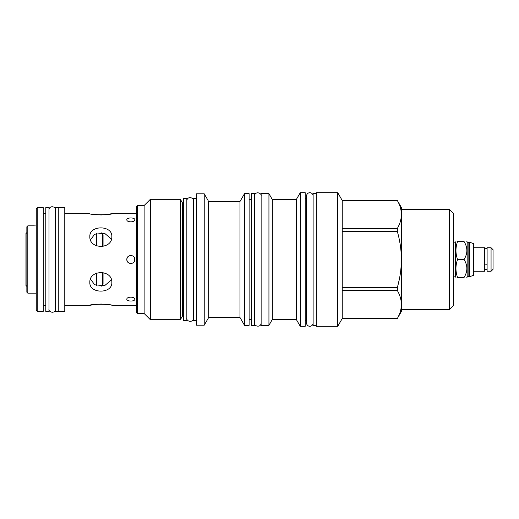 <?xml version="1.0" encoding="UTF-8"?>
<svg xmlns="http://www.w3.org/2000/svg" width="519" height="519" viewBox="0 0 519 519"><rect width="100%" height="100%" fill="white"/><g stroke="black" fill="none" stroke-linecap="round" stroke-linejoin="round"><path stroke-width="0.78" d="M36.259 208.606L36.259 310.394L37.219 311.355L37.219 207.645L36.259 208.606M37.219 311.355L43.226 311.355L43.226 207.645L37.219 207.645M45.782 311.387L45.782 207.613L48.981 207.613L48.981 311.387L45.782 311.387M55.565 311.387L55.565 207.613L58.764 207.613L58.764 311.387L55.565 311.387M58.764 311.355L64.778 311.355L64.778 207.645L58.764 207.645M127.136 257.969L126.831 259.5C126.584 254.342 135.07 254.342 134.823 259.5C135.07 264.658 126.584 264.658 126.831 259.5L127.136 261.031M92.11 214.113L94.14 214.457M94.899 214.568L100.394 214.957M101.283 214.957L106.778 214.568M107.511 214.464L108.186 214.36M108.867 214.243L111.838 213.62C112.5 215.074 89.177 215.074 89.839 213.62L64.778 213.62M89.839 236.56C89.177 224.999 112.5 224.999 111.838 236.56C112.5 249.574 89.177 249.574 89.839 236.56M126.831 219.771C126.584 217.357 135.07 217.357 134.823 219.771C135.07 222.508 126.584 222.508 126.831 219.771M89.839 282.44C89.177 269.426 112.5 269.426 111.838 282.44C112.5 294.001 89.177 294.001 89.839 282.44M92.81 304.757L89.839 305.38C89.177 303.926 112.5 303.926 111.838 305.38L136.452 305.38M109.567 304.887L107.537 304.543M106.778 304.432L101.283 304.043M100.394 304.043L94.899 304.432M94.166 304.536L93.472 304.647M126.831 299.229C126.584 296.492 135.07 296.492 134.823 299.229C135.07 301.643 126.584 301.643 126.831 299.229M127.317 261.414L127.538 261.777M128.388 262.666L128.712 262.893M129.069 263.094L129.426 263.243M129.815 263.367L130.217 263.451M130.619 263.49L131.035 263.49M131.437 263.451L131.839 263.367M132.222 263.243L132.579 263.094M132.935 262.893L133.266 262.666M134.116 261.771L134.337 261.407M134.518 261.031L134.518 257.969M134.337 257.586L134.11 257.223M133.266 256.334L132.942 256.107M132.579 255.912L132.222 255.757M131.839 255.633L131.437 255.549M131.035 255.51L130.613 255.51M130.217 255.549L129.815 255.633M129.426 255.757L129.075 255.906M128.712 256.107L128.388 256.334M127.538 257.229L127.311 257.593M90.494 239.882L94.698 234.186L104.598 233.31L111.455 239.084M111.455 279.916L104.598 285.69L94.698 284.814L90.494 279.118M35.409 225.908L34.364 225.875M27.818 225.849L26.858 226.809L26.858 292.191L27.818 293.151L27.818 225.849L33.826 225.849M468.852 242.522L467.827 242.522L467.827 276.478L468.852 276.478L468.852 242.522L469.202 242.172L469.202 276.828L473.549 275.336L473.549 243.664L469.585 242.172L469.585 276.828M464.057 259.5C467.788 265.488 467.788 271.476 464.057 277.47C467.788 277.47 467.788 277.47 464.057 277.47L457.557 277.47C455.423 277.47 455.423 277.47 457.557 277.47C455.423 271.476 455.423 265.488 457.557 259.5L464.057 259.5C467.788 253.512 467.788 247.524 464.057 241.53C467.788 241.53 467.788 241.53 464.057 241.53L457.557 241.53C455.423 247.524 455.423 253.512 457.557 259.5M453.6 242.172L455.578 242.172L455.578 276.828L455.948 277.47M457.557 241.53C455.423 241.53 455.423 241.53 457.557 241.53M449.636 309.441L449.636 209.559L453.6 213.53L453.6 305.47L449.636 309.441L401.615 309.441M449.636 209.559L401.615 209.559M401.615 207.898L401.615 311.102L397.333 318.517C402.692 309.162 402.692 299.826 397.333 290.491L397.333 287.5C402.692 268.836 402.692 250.171 397.333 231.5L397.333 228.509C402.692 219.174 402.692 209.845 397.333 200.509L401.615 207.898M398.592 226.031L399.079 224.954M401.181 217.753L401.232 217.364M400.999 210.176L400.921 209.786M398.676 203.156L398.021 201.813M398.592 316.013L398.813 315.539M398.845 315.468L399.079 314.942M401.181 307.741L401.232 307.352M400.999 300.157L400.921 299.774M398.676 293.144L398.021 291.795M397.995 284.989L399.098 280.292M400.019 275.518L400.791 270.133M401.005 268.089L401.09 267.162M401.174 266.072L401.408 260.188M401.343 255.958L401.317 255.316M401.142 252.552L401.109 252.13M401.005 250.911L400.928 250.158M400.499 246.583L400.233 244.799M399.928 242.976L399.812 242.289M399.617 241.277L399.092 238.682M337.739 326.321L342.242 318.517L342.242 200.509L397.333 200.509L342.242 200.509L337.739 192.679L337.739 326.321L316.318 326.321L316.318 192.679L337.739 192.679M342.242 228.509L397.333 228.509M342.242 318.491L397.333 318.491L342.242 318.517M316.318 325.329L313.119 325.329L313.119 193.671L316.318 193.671M306.534 198.31L305.191 198.31M306.534 320.69L305.191 320.69M300.267 326.321L300.267 192.679L305.191 192.679L305.191 326.321L300.267 326.321L296.297 319.445L272.332 319.445L268.939 325.329L261.135 325.329L261.135 193.671L268.939 193.671L268.939 325.329M300.267 192.679L296.297 199.556L296.297 319.445M296.297 199.556L272.332 199.556L272.332 319.445M272.332 199.556L268.939 193.671M254.55 193.671L254.55 325.329L251.352 325.329L251.352 193.671L254.55 193.671M251.352 199.302L249.114 199.302M251.352 319.698L249.114 319.698M244.514 325.329L244.514 193.671L249.114 193.671L249.114 325.329L244.514 325.329L239.953 317.433L208.716 317.433L204.227 325.199L196.429 325.199L196.429 193.801L204.227 193.801L204.227 325.199M244.514 193.671L239.953 201.567L239.953 317.433M239.953 201.567L209.572 201.573M208.125 200.548L204.227 193.801M208.56 201.307L208.716 317.433M196.429 320.47L193.425 320.47L193.425 198.53L196.429 198.53M186.84 198.498L186.84 320.502L183.642 320.502L183.642 198.498L186.84 198.498M183.642 204.077A1.791 1.791 0 0 1 182.299 202.624L182.299 316.376A1.791 1.791 0 0 1 183.642 314.923M182.299 316.376L180.378 319.698L150.361 319.698L144.126 313.463L137.282 313.463L137.282 205.537L144.126 205.537L144.126 313.463M182.299 202.624L180.378 199.302L180.378 319.698M180.378 199.302L150.361 199.302L150.361 319.698M150.361 199.302L144.126 205.537M137.282 205.537L136.452 206.367L136.452 312.633L137.282 313.463M342.242 290.491L397.333 290.491M342.242 287.5L397.333 287.5M342.242 231.5L397.333 231.5M473.549 271.268L484.675 271.268L484.675 247.732L473.549 247.732M484.675 248.627L484.772 264.398A1.116 0.525 0 0 0 485.888 264.898A1.116 0.525 0 0 0 487.004 264.398L487.101 248.627M487.101 259.5L487.101 247.732L491.065 247.732L491.065 271.268L487.101 271.268L487.101 259.5M491.065 271.268L493.05 269.283L493.05 249.717L491.065 247.732M26.858 286.397L25.95 285.489L25.95 233.511L26.858 232.603M96.625 285.567L96.625 273.072M96.625 245.928L96.625 233.433M102.47 246.635L102.47 233.531L103.06 234.822L103.06 246.531M102.47 272.365L102.47 285.469L103.06 284.178L103.06 272.469M43.226 213.238L45.782 213.238M43.226 305.762L45.782 305.762M111.838 213.62L136.452 213.62M64.778 305.38L89.839 305.38M36.259 293.151L27.818 293.151M468.852 276.478L469.202 276.828M469.202 242.172L469.585 242.172M467.827 276.478L466.834 277.47M467.827 242.522L466.834 241.53M455.578 242.172L455.948 241.53M453.6 276.828L455.578 276.828M313.119 196.007C312.827 191.621 306.833 191.621 306.534 196.007L306.534 322.993C306.833 327.379 312.827 327.379 313.119 322.993M484.772 249.107C485.518 247.745 486.258 247.745 487.004 249.107M484.675 270.373C485.486 268.803 486.297 268.803 487.101 270.373M101.659 286.144A34.144 34.144 0 0 0 102.47 285.469M102.47 233.531A34.144 34.144 0 0 0 101.659 232.856M254.55 322.993C253.83 326.419 261.031 327.93 261.135 322.993M261.135 196.007C261.842 192.633 254.758 190.992 254.55 196.007M186.84 318.166C186.12 321.592 193.315 323.103 193.425 318.166M193.425 200.834C194.132 197.46 187.048 195.819 186.84 200.834M48.981 309.052C48.261 312.483 55.462 313.995 55.565 309.052M55.565 209.948C56.273 206.568 49.188 204.934 48.981 209.948"/></g></svg>
